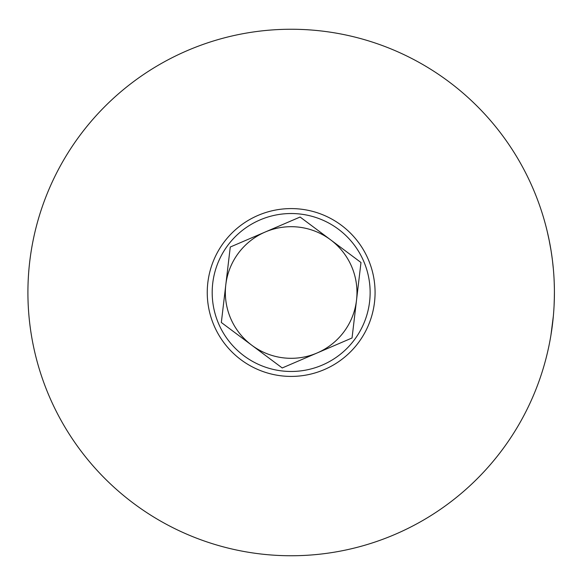 <?xml version="1.0" encoding="UTF-8"?>
<svg xmlns="http://www.w3.org/2000/svg" width="585" height="585" viewBox="0 0 585 585"><rect width="100%" height="100%" fill="white"/><g stroke="black" fill="none" stroke-linecap="round" stroke-linejoin="round"><path stroke-width="0.88" d="M551.472 253.268L552.072 257.51M551.011 250.343L552.123 257.883M552.189 258.387L552.269 259.009M552.481 260.713L553.344 268.851M546.748 229.452L546.916 230.132M547.158 231.133L549.447 241.612M549.49 241.839L549.973 244.384M549.001 239.404L551.107 250.914M546.631 228.969L546.726 229.364M547.911 234.366L548.021 234.848M549.995 244.493L550.551 247.594M550.778 248.939L550.924 249.795M551.209 251.579L551.75 255.184M550.734 248.647L551.026 250.402M551.713 254.928L552.401 260.062M553.11 266.336L553.242 267.725M552.306 259.272L552.394 259.967M546.492 228.421L546.617 228.925M546.895 230.037L547.706 233.459M548.284 236.033L549.03 239.55M549.242 240.596L549.505 241.919M551.509 253.51L551.626 254.307M552.445 260.362L552.496 260.793M552.979 265.071L553.103 266.277M554.383 296.551L554.09 305.45M554.068 279.14L554.222 282.599M554.258 283.557L554.339 286.336M554.368 287.974L554.207 282.145M554.412 291.827L554.309 299.812M554.192 303.14L554.156 304.083M554.375 288.186L554.39 289.027M553.359 316.01L550.946 335.088M554.097 279.703L554.119 280.142M554.404 290.496L554.404 293.575M554.273 301.063L554.222 302.423M554.222 302.43L554.185 303.461M554.112 305.063L554.273 300.931M554.214 282.38L554.273 283.966M554.39 295.944L554.383 296.529M554.368 297.165L554.302 300.105M554.105 279.871L554.156 280.902M554.273 284.061L554.317 285.48M291.162 555.75A263.25 263.25 0 0 0 554.412 292.5A263.25 263.25 0 0 0 291.162 29.25A263.25 263.25 0 0 0 27.912 292.5A263.25 263.25 0 0 0 291.162 555.75M291.162 208.589A83.911 83.911 0 0 0 207.251 292.5A83.911 83.911 0 0 0 291.162 376.411A83.911 83.911 0 0 0 375.073 292.5A83.911 83.911 0 0 0 291.162 208.589M554.412 291.498L554.412 293.312M554.397 294.964L554.383 296.449M554.353 297.838L554.346 298.27M554.309 299.739L554.273 300.975M554.404 290.533L554.412 292.668M554.412 293.107L554.39 295.564M554.236 301.999L554.2 302.95M317.136 352.967A65.812 65.812 0 0 0 356.514 300.244L360.982 262.504L300.098 217.035L230.271 247.024L225.803 284.756A65.812 65.812 0 0 0 317.136 352.967M230.271 247.024L221.335 322.496L282.226 367.965L352.046 337.976L360.982 262.504M369.588 301.787A78.975 78.975 0 0 1 281.875 370.927A78.975 78.975 0 0 1 212.735 283.213A78.975 78.975 0 0 1 300.449 214.073A78.975 78.975 0 0 1 369.588 301.787M352.046 337.976L356.514 300.244A65.812 65.812 0 0 0 265.188 232.033A65.812 65.812 0 0 0 225.803 284.756L221.335 322.496M330.54 239.77L300.098 217.035L297.611 218.103M251.777 345.23L282.226 367.965"/></g></svg>

